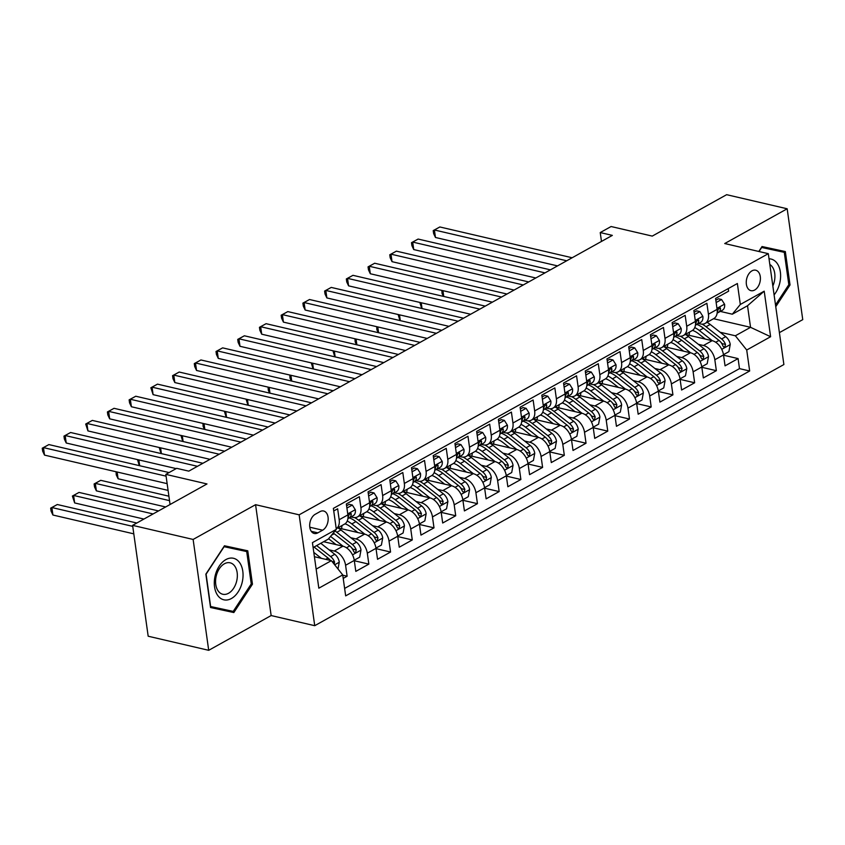 <?xml version="1.0" encoding="UTF-8"?>
<svg xmlns="http://www.w3.org/2000/svg" width="845" height="845" viewBox="0 0 845 845"><rect width="100%" height="100%" fill="white"/><g stroke="black" fill="none" stroke-linecap="round" stroke-linejoin="round"><path stroke-width="1.27" d="M751.976 270.844A10.499 6.845 103.1 0 0 746.272 281.638A10.499 6.845 103.1 0 0 750.952 290.659A10.499 6.845 103.1 0 0 754.68 290.025A10.499 6.845 103.1 0 0 760.384 279.23A10.499 6.845 103.1 0 0 755.705 270.21A10.499 6.845 103.1 0 0 751.976 270.844M779.396 332.634L802.75 319.642L787.17 208.778L726.637 194.688L652.255 236.104L611.093 226.523L600.235 232.565L601.482 241.427M314.731 625.691L783.885 364.544L768.306 253.68L299.151 514.827L314.731 625.691L271.15 615.551L255.57 504.687L193.125 539.448L208.704 650.312L271.15 615.551M208.704 650.312L148.181 636.222L132.602 525.358L206.993 483.953L165.831 474.372L170.067 504.507M193.125 539.448L132.602 525.358M728.242 288.578L728.612 291.176L715.578 298.433L717.109 309.365L708.427 314.203A13.119 8.556 60.9 0 1 705.121 323.413A13.119 8.556 60.9 0 1 700.42 323.931L698.561 323.498M708.427 314.203L706.885 303.26L693.861 310.516L695.393 321.459L686.71 326.286A13.119 8.556 60.9 0 1 683.404 335.497A13.119 8.556 60.9 0 1 678.704 336.025L676.845 335.592M686.71 326.286L685.168 315.354L672.134 322.61L673.676 333.543L664.983 338.38A13.119 8.556 60.9 0 1 661.677 347.591A13.119 8.556 60.9 0 1 656.987 348.108L655.118 347.675M664.983 338.38L663.452 327.448L650.418 334.694L651.949 345.637L643.267 350.474A13.119 8.556 60.9 0 1 639.961 359.674A13.119 8.556 60.9 0 1 635.26 360.202L633.401 359.769M643.267 350.474L641.725 339.532L628.701 346.788L630.233 357.72L621.55 362.558A13.119 8.556 60.9 0 1 618.244 371.768A13.119 8.556 60.9 0 1 613.544 372.296L611.685 371.853M621.55 362.558L620.008 351.626L606.974 358.882L608.516 369.814L599.823 374.652A13.119 8.556 60.9 0 1 596.517 383.862A13.119 8.556 60.9 0 1 591.827 384.38L589.958 383.947M599.823 374.652L598.292 363.72L585.258 370.966L586.789 381.908L578.107 386.746A13.119 8.556 60.9 0 1 574.801 395.946A13.119 8.556 60.9 0 1 570.1 396.474L568.241 396.041M578.107 386.746L576.565 375.803L563.541 383.06L565.073 393.992L556.39 398.829A13.119 8.556 60.9 0 1 553.084 408.04A13.119 8.556 60.9 0 1 548.384 408.558L546.525 408.124M556.39 398.829L554.848 387.897L541.814 395.154L543.356 406.086L534.663 410.923A13.119 8.556 60.9 0 1 531.357 420.134A13.119 8.556 60.9 0 1 526.667 420.652L524.798 420.218M534.663 410.923L533.132 399.981L520.097 407.237L521.629 418.18L512.947 423.007A13.119 8.556 60.9 0 1 509.641 432.217A13.119 8.556 60.9 0 1 504.94 432.746L503.081 432.313M512.947 423.007L511.405 412.075L498.381 419.331L499.913 430.263L491.23 435.101A13.119 8.556 60.9 0 1 487.924 444.312A13.119 8.556 60.9 0 1 483.224 444.829L481.365 444.396M491.23 435.101L489.688 424.169L476.654 431.415L478.196 442.357L469.503 447.195A13.119 8.556 60.9 0 1 466.197 456.406A13.119 8.556 60.9 0 1 461.507 456.923L459.638 456.49M469.503 447.195L467.972 436.252L454.937 443.509L456.469 454.441L447.787 459.279A13.119 8.556 60.9 0 1 444.481 468.489A13.119 8.556 60.9 0 1 439.78 469.017L437.921 468.584M447.787 459.279L446.244 448.346L433.221 455.603L434.752 466.535L426.07 471.373A13.119 8.556 60.9 0 1 422.764 480.583A13.119 8.556 60.9 0 1 418.064 481.101L416.205 480.668M426.07 471.373L424.528 460.44L411.494 467.686L413.036 478.629L404.343 483.467A13.119 8.556 60.9 0 1 401.037 492.667A13.119 8.556 60.9 0 1 396.347 493.195L394.478 492.762M404.343 483.467L402.811 472.524L389.777 479.78L391.309 490.713L382.627 495.55A13.119 8.556 60.9 0 1 379.32 504.761A13.119 8.556 60.9 0 1 374.62 505.278L372.761 504.845M382.627 495.55L381.084 484.618L368.061 491.874L369.592 502.807L360.91 507.644A13.119 8.556 60.9 0 1 357.604 516.855A13.119 8.556 60.9 0 1 352.904 517.372L351.045 516.939M360.91 507.644L359.368 496.702L346.334 503.958L347.876 514.901A13.119 8.556 60.9 0 1 344.57 524.101L336.236 528.748M343.218 578.392L347.126 576.216L342.764 575.202M323.603 541.708L342.901 546.197A13.119 8.556 60.9 0 1 354.277 560.436L355.808 571.378L368.842 564.122L354.319 560.742M337.873 527.882L364.628 534.114A13.119 8.556 -119.1 0 1 375.993 548.352L377.535 559.284L390.559 552.028L376.036 548.648M359.59 515.799L386.345 522.02A13.119 8.556 -119.1 0 1 397.71 536.258L399.252 547.19L412.286 539.944L397.752 536.564M381.317 503.704L408.061 509.926A13.119 8.556 -119.1 0 1 419.437 524.164L420.968 535.107L434.003 527.85L419.479 524.47M403.033 491.61L429.788 497.842A13.119 8.556 -119.1 0 1 441.153 512.081L442.695 523.013L455.719 515.756L441.196 512.376M424.75 479.527L451.505 485.748A13.119 8.556 -119.1 0 1 462.87 499.986L464.412 510.929L477.446 503.673L462.912 500.293M446.466 467.433L473.221 473.665A13.119 8.556 -119.1 0 1 484.597 487.903L486.128 498.835L499.163 491.579L484.639 488.199M468.193 455.339L494.948 461.571A13.119 8.556 -119.1 0 1 506.313 475.809L507.856 486.741L520.879 479.495L506.356 476.105M489.91 443.255L516.665 449.477A13.119 8.556 -119.1 0 1 528.03 463.715L529.572 474.658L542.606 467.401L528.072 464.021M511.626 431.161L538.381 437.393A13.119 8.556 -119.1 0 1 549.757 451.631L551.289 462.564L564.323 455.307L549.799 451.927M533.353 419.067L560.108 425.299A13.119 8.556 -119.1 0 1 571.473 439.537L573.016 450.469L586.039 443.224L571.516 439.844M555.07 406.984L581.825 413.205A13.119 8.556 -119.1 0 1 593.19 427.443L594.732 438.386L607.766 431.13L593.232 427.75M593.158 427.2L598.587 424.179L599.918 416.976A8.693 5.672 -119.1 0 0 595.408 409.212L579.871 396.992A25.086 16.372 -119.1 0 0 576.744 394.868L603.541 401.121A13.119 8.556 -119.1 0 1 614.917 415.36L616.449 426.292L629.483 419.036L614.959 415.655M598.513 382.806L625.268 389.027A13.119 8.556 -119.1 0 1 636.634 403.266L638.176 414.208L651.199 406.952L636.676 403.572M620.23 370.712L646.985 376.933A13.119 8.556 -119.1 0 1 658.35 391.182L659.892 402.114L672.926 394.858L658.392 391.478M641.946 358.618L668.701 364.85A13.119 8.556 -119.1 0 1 680.077 379.088L681.609 390.02L694.643 382.774L680.119 379.384M663.674 346.534L690.428 352.756A13.119 8.556 -119.1 0 1 701.794 366.994L703.336 377.937L716.359 370.68L701.836 367.3M165.831 474.372L176.689 468.331L188.794 471.14L612.34 235.385L600.235 232.565M317.847 532.857L322.621 530.195A10.172 6.633 103.1 0 0 328.156 519.738A10.172 6.633 103.1 0 0 323.624 511.003A10.172 6.633 103.1 0 0 320.012 511.616L315.238 514.278A10.172 6.633 103.1 0 0 309.703 524.734A10.172 6.633 103.1 0 0 314.234 533.47A10.172 6.633 103.1 0 0 317.847 532.857L311.266 531.325M713.56 318.713L750.55 327.321L747.519 305.742L732.319 314.203L740.315 304.475L737.368 283.508L333.374 508.384L336.321 529.35L328.325 539.089L313.115 547.549M740.315 304.475L764.207 291.176L770.608 336.722L746.716 350.02L749.663 370.997L345.668 595.873L342.721 574.896L318.829 588.194L312.428 542.648L336.321 529.35M698.361 344.316L703.462 345.499A13.119 8.556 60.9 0 1 714.828 359.748L716.359 370.68M685.39 334.44L712.145 340.672L703.462 345.499M676.644 356.41L681.735 357.593A13.119 8.556 60.9 0 1 693.111 371.832L694.643 382.774M654.917 368.494L660.019 369.687A13.119 8.556 60.9 0 1 671.384 383.926L672.926 394.858M633.201 380.588L638.302 381.771A13.119 8.556 60.9 0 1 649.668 396.009L651.199 406.952M611.484 392.682L616.575 393.865A13.119 8.556 60.9 0 1 627.951 408.103L629.483 419.036M589.757 404.766L594.859 405.959A13.119 8.556 60.9 0 1 606.224 420.197L607.766 431.13M568.041 416.86L573.142 418.043A13.119 8.556 60.9 0 1 584.508 432.281L586.039 443.224M546.324 428.954L551.415 430.137A13.119 8.556 60.9 0 1 562.791 444.375L564.323 455.307M524.597 441.037L529.699 442.22A13.119 8.556 60.9 0 1 541.064 456.469L542.606 467.401M502.881 453.131L507.982 454.314A13.119 8.556 60.9 0 1 519.348 468.553L520.879 479.495M481.164 465.215L486.255 466.408A13.119 8.556 60.9 0 1 497.631 480.647L499.163 491.579M459.437 477.309L464.539 478.492A13.119 8.556 60.9 0 1 475.904 492.73L477.446 503.673M437.721 489.403L442.822 490.586A13.119 8.556 60.9 0 1 454.187 504.824L455.719 515.756M416.004 501.486L421.095 502.68A13.119 8.556 60.9 0 1 432.471 516.918L434.003 527.85M394.277 513.58L399.379 514.763A13.119 8.556 60.9 0 1 410.744 529.002L412.286 539.944M372.56 525.674L377.662 526.857A13.119 8.556 60.9 0 1 389.027 541.096L390.559 552.028M350.844 537.758L355.935 538.952A13.119 8.556 60.9 0 1 367.311 553.19L368.842 564.122M329.117 549.852L334.219 551.035A13.119 8.556 60.9 0 1 345.584 565.273L347.126 576.216M344.623 588.426L739.491 368.631L738.086 358.586L723.552 355.206M712.145 340.672A13.119 8.556 -119.1 0 1 723.51 354.911L725.052 365.843L738.086 358.586M333.743 510.971L337.651 508.796L339.183 519.728A13.119 8.556 60.9 0 1 336.236 528.727M732.319 314.203L720.278 311.404M316.146 569.118L331.356 560.657L342.721 574.896M314.403 556.718L331.356 560.657M255.57 504.687L299.151 514.827M787.17 208.778L724.725 243.54L768.306 253.68M720.077 332.233L735.351 335.782L750.55 327.321L770.608 336.722M357.604 516.855L366.286 512.017A13.119 8.556 -119.1 0 0 369.592 502.807M379.32 504.761L388.013 499.923A13.119 8.556 -119.1 0 0 391.309 490.713M401.037 492.667L409.73 487.84A13.119 8.556 -119.1 0 0 413.036 478.629M422.764 480.583L431.446 475.746A13.119 8.556 -119.1 0 0 434.752 466.535M444.481 468.489L453.173 463.651A13.119 8.556 -119.1 0 0 456.469 454.441M466.197 456.406L474.89 451.568A13.119 8.556 -119.1 0 0 478.196 442.357M487.924 444.312L496.606 439.474A13.119 8.556 -119.1 0 0 499.913 430.263M509.641 432.217L518.334 427.38A13.119 8.556 -119.1 0 0 521.629 418.18M531.357 420.134L540.05 415.296A13.119 8.556 -119.1 0 0 543.356 406.086M553.084 408.04L561.767 403.202A13.119 8.556 -119.1 0 0 565.073 393.992M574.801 395.946L583.494 391.119A13.119 8.556 -119.1 0 0 586.789 381.908M596.517 383.862L605.21 379.025A13.119 8.556 -119.1 0 0 608.516 369.814M618.244 371.768L626.927 366.931A13.119 8.556 -119.1 0 0 630.233 357.72M639.961 359.674L648.654 354.847A13.119 8.556 -119.1 0 0 651.949 345.637M661.677 347.591L670.37 342.753A13.119 8.556 -119.1 0 0 673.676 333.543M683.404 335.497L692.087 330.659A13.119 8.556 -119.1 0 0 695.393 321.459M739.491 368.631L749.663 370.997M746.716 350.02L735.351 335.782M705.121 323.413L713.814 318.576A13.119 8.556 -119.1 0 0 717.109 309.365M764.207 291.176L747.519 305.742M233.843 612.551L252.454 584.191L247.765 550.803L224.464 545.775L205.853 574.135L210.542 607.523L233.843 612.551L223.682 610.174L224.157 609.446M775.752 306.703L790.033 284.955L785.332 251.567L762.032 246.539L758.799 251.472M210.511 607.344L223.682 610.174M237.751 549.482L237.625 548.616M251.25 583.916L233.22 611.4L210.637 606.53L206.085 574.178L224.126 546.694L246.708 551.563L251.25 583.916L252.454 584.191M775.319 250.247L775.192 249.381M761.556 247.268L784.276 252.338L788.818 284.68L790.033 284.955M166.085 476.157L43.454 447.607L48.883 444.586L169.074 472.566M167.13 483.646L44.51 455.106L43.454 447.607L42.25 448.22L48.883 444.586M44.51 455.106L42.672 451.219L42.25 448.22M338 568.981L339.278 562.052A8.693 5.672 -119.1 0 0 334.768 554.288L320.773 543.282M321.364 558.334L313.801 552.387M136.805 523.013L57.302 504.518L51.872 507.539L52.929 515.028L133.795 533.85M334.219 564.238L334.536 562.041A8.693 5.672 -119.1 0 0 330.638 556.591L316.643 545.585M314.044 547.032L328.04 558.038A8.693 5.672 60.9 0 1 330.279 560.404M329.856 559.855A4.426 2.884 60.9 0 1 330.469 560.446M52.929 515.028L51.091 511.14L50.668 508.141L51.872 507.539L132.739 526.361M50.668 508.141L57.302 504.518M225.932 559.57A21.315 13.911 103.1 0 0 214.556 586.905A21.315 13.911 103.1 0 0 231.403 598.524A21.315 13.911 103.1 0 0 242.79 571.188A21.315 13.911 103.1 0 0 225.932 559.57M224.39 563.784A16.139 10.531 103.1 0 0 215.602 580.378A16.139 10.531 103.1 0 0 222.805 594.257A16.139 10.531 103.1 0 0 228.53 593.274A16.139 10.531 103.1 0 0 237.318 576.681A16.139 10.531 103.1 0 0 230.125 562.812A16.139 10.531 103.1 0 0 224.39 563.784M223.978 546.504L246.708 551.563M774.094 294.894A21.315 13.911 103.1 0 0 779.829 282.748A21.315 13.911 103.1 0 0 769.024 258.813M772.848 286.011A16.139 10.531 103.1 0 0 774.326 281.522A16.139 10.531 103.1 0 0 769.816 264.464M788.818 284.68L775.509 304.961M759.032 251.525L761.694 247.469L784.276 252.338M346.915 508.056L352.344 505.035L355.354 509.82A8.693 5.672 60.9 0 1 353.147 515.767L349.017 518.069A8.693 5.672 -119.1 0 0 351.245 514.288L351.024 513.38L349.83 513.369L348.636 515.746A8.693 5.672 60.9 0 1 347.982 517.89M352.344 505.035L349.196 504.296L346.587 505.754M197.476 466.313L65.171 435.524L70.6 432.503L202.906 463.292M347.908 518.555L348.668 518.238A8.693 5.672 -119.1 0 0 349.017 518.069M176.193 468.605L66.227 443.012L65.171 435.524L63.966 436.126L70.6 432.503M66.227 443.012L64.389 439.125L63.966 436.126M368.631 495.962L374.06 492.941L377.071 497.726A8.693 5.672 60.9 0 1 374.863 503.673L370.744 505.975A8.693 5.672 -119.1 0 0 372.962 502.205L372.74 501.286L371.557 501.286L370.363 503.652A8.693 5.672 60.9 0 1 369.698 505.806M374.06 492.941L370.913 492.212L368.304 493.66M219.193 454.219L86.898 423.429L92.327 420.409L224.622 451.198M369.635 506.472L370.395 506.144A8.693 5.672 -119.1 0 0 370.744 505.975M210.014 459.331L87.943 430.918L86.898 423.429L85.694 424.042L92.327 420.409M87.943 430.918L85.694 424.042M390.348 483.879L395.777 480.858L398.798 485.632A8.693 5.672 60.9 0 1 396.59 491.589L392.46 493.881A8.693 5.672 -119.1 0 0 394.689 490.111L394.457 489.202L393.274 489.192L392.08 491.558A8.693 5.672 60.9 0 1 391.425 493.712M395.777 480.858L392.64 480.118L390.031 481.576M240.909 442.136L108.614 411.346L114.043 408.315L246.339 439.115M391.351 494.378L392.112 494.05A8.693 5.672 -119.1 0 0 392.46 493.881M231.731 447.237L109.67 418.835L108.614 411.346L107.41 411.948L114.043 408.315M109.67 418.835L107.833 414.948L107.41 411.948M412.075 471.785L417.504 468.764L420.514 473.549A8.693 5.672 60.9 0 1 418.307 479.495L414.177 481.798A8.693 5.672 -119.1 0 0 416.405 478.016L416.184 477.108L414.99 477.098L413.796 479.474A8.693 5.672 60.9 0 1 413.142 481.618M417.504 468.764L414.356 468.035L411.747 469.482M262.637 430.042L130.331 399.252L135.76 396.231L268.066 427.021M413.068 482.294L413.828 481.967A8.693 5.672 -119.1 0 0 414.177 481.798M253.458 435.154L131.387 406.741L130.331 399.252L129.127 399.854L135.76 396.231M131.387 406.741L129.549 402.854L129.127 399.854M354.235 560.193L359.674 557.172L360.995 549.968A8.693 5.672 -119.1 0 0 356.484 542.194L340.947 529.984A25.086 16.372 -119.1 0 0 337.831 527.861M343.081 546.24L330.543 536.385M336.078 544.613L329.159 539.173A20.829 13.583 -119.1 0 0 328.599 538.751M158.522 510.929L79.029 492.424L73.6 495.445L74.645 502.933L143.914 519.062M333.289 533.037A25.086 16.372 60.9 0 1 334.219 533.734L349.756 545.944A8.693 5.672 60.9 0 1 353.654 551.394L354.731 552.641L355.618 552.45L356.252 549.947A8.693 5.672 -119.1 0 0 352.365 544.497L336.817 532.276A25.086 16.372 -119.1 0 0 335 530.966M351.583 547.761A4.426 2.884 60.9 0 1 352.777 549.134L356.252 549.947M74.645 502.933L72.395 496.057L73.6 495.445L153.093 513.95M72.395 496.057L79.029 492.424M375.962 548.099L381.391 545.078L382.722 537.874A8.693 5.672 -119.1 0 0 378.211 530.111L362.663 517.89A25.086 16.372 -119.1 0 0 359.547 515.767M342.077 525.495A20.829 13.583 -119.1 0 0 341.644 528.759M364.808 534.156L351.805 523.942A25.086 16.372 -119.1 0 0 347.242 521.038M357.794 532.519L350.886 527.09A20.829 13.583 -119.1 0 0 345.013 523.826M168.894 496.195L100.745 480.33L95.316 483.361L96.372 490.85L165.641 506.968M349.344 517.879A25.086 16.372 60.9 0 1 355.935 521.64L371.473 533.86A8.693 5.672 60.9 0 1 375.37 539.311L376.025 540.325L377.345 540.356L377.979 537.853A8.693 5.672 -119.1 0 0 374.082 532.403L358.544 520.193A25.086 16.372 -119.1 0 0 354.551 517.584M373.3 535.677A4.426 2.884 60.9 0 1 374.493 537.05L377.979 537.853M96.372 490.85L94.534 486.963L94.112 483.963L95.316 483.361L169.518 500.631M94.112 483.963L100.745 480.33M397.678 536.015L403.107 532.984L404.438 525.791A8.693 5.672 -119.1 0 0 399.928 518.017L384.39 505.806A25.086 16.372 -119.1 0 0 381.264 503.673M363.804 513.401A20.829 13.583 -119.1 0 0 363.361 516.675M386.524 522.062L373.532 511.848A25.086 16.372 -119.1 0 0 368.959 508.954M379.511 520.425L372.603 514.996A20.829 13.583 -119.1 0 0 366.73 511.743M117.138 472.006L118.089 478.756L168.081 490.396M371.071 505.796A25.086 16.372 60.9 0 1 377.652 509.546L393.2 521.766A8.693 5.672 60.9 0 1 397.087 527.217L398.175 528.463L399.062 528.273L399.696 525.77A8.693 5.672 -119.1 0 0 395.798 520.319L380.261 508.099A25.086 16.372 -119.1 0 0 376.268 505.49M395.016 523.583A4.426 2.884 60.9 0 1 396.21 524.956L399.696 525.77M118.089 478.756L116.251 474.869L116.05 471.753M419.395 523.921L424.834 520.9L426.155 513.697A8.693 5.672 -119.1 0 0 421.644 505.933L406.107 493.712A25.086 16.372 -119.1 0 0 402.991 491.589M385.521 501.307A20.829 13.583 -119.1 0 0 385.077 504.581M408.241 509.979L395.249 499.754A25.086 16.372 -119.1 0 0 390.675 496.86M401.238 508.341L394.319 502.912A20.829 13.583 -119.1 0 0 388.457 499.648M392.788 493.702A25.086 16.372 60.9 0 1 399.379 497.462L414.916 509.672A8.693 5.672 60.9 0 1 418.814 515.123L419.891 516.369L420.778 516.179L421.412 513.675A8.693 5.672 -119.1 0 0 417.525 508.225L401.977 496.004A25.086 16.372 -119.1 0 0 397.984 493.406M416.743 511.489A4.426 2.884 60.9 0 1 417.937 512.862L421.412 513.675M139.319 465.637L137.555 459.786M138.855 459.912L139.678 465.722M433.791 459.691L439.22 456.67L442.231 461.454A8.693 5.672 60.9 0 1 440.023 467.412L435.904 469.704A8.693 5.672 -119.1 0 0 438.122 465.933L437.9 465.014L436.717 465.014L435.524 467.38A8.693 5.672 60.9 0 1 434.858 469.535M439.22 456.67L436.073 455.941L433.464 457.388M284.353 417.948L152.058 387.158L157.487 384.137L289.782 414.927M434.795 470.2L435.555 469.873A8.693 5.672 -119.1 0 0 435.904 469.704M275.174 423.06L153.103 394.647L152.058 387.158L150.854 387.77L157.487 384.137M153.103 394.647L150.854 387.77M441.122 511.827L446.551 508.806L447.882 501.603A8.693 5.672 -119.1 0 0 443.371 493.839L427.823 481.618A25.086 16.372 -119.1 0 0 424.708 479.495M407.237 489.223A20.829 13.583 -119.1 0 0 406.804 492.487M429.968 497.885L416.965 487.671A25.086 16.372 -119.1 0 0 412.402 484.766M422.954 496.247L416.046 490.818A20.829 13.583 -119.1 0 0 410.174 487.554M414.504 481.608A25.086 16.372 60.9 0 1 421.095 485.368L436.633 497.589A8.693 5.672 60.9 0 1 440.53 503.039L441.185 504.053L442.505 504.085L443.139 501.581A8.693 5.672 -119.1 0 0 439.242 496.131L423.704 483.921A25.086 16.372 -119.1 0 0 419.712 481.312M438.46 499.406A4.426 2.884 60.9 0 1 439.653 500.779L443.139 501.581M161.046 453.543L159.272 447.692M160.582 447.829L161.395 453.628M455.508 447.607L460.937 444.586L463.958 449.371A8.693 5.672 60.9 0 1 461.75 455.318L457.62 457.61A8.693 5.672 -119.1 0 0 459.849 453.839L459.617 452.931L458.434 452.92L457.24 455.297A8.693 5.672 60.9 0 1 456.585 457.441M460.937 444.586L457.8 443.847L455.191 445.304M306.07 405.864L173.774 375.074L179.203 372.043L311.499 402.843M456.511 458.106L457.272 457.789A8.693 5.672 -119.1 0 0 457.62 457.61M296.891 410.976L174.831 382.563L173.774 375.074L172.57 375.676L179.203 372.043M174.831 382.563L172.993 378.676L172.57 375.676M462.838 499.744L468.267 496.712L469.598 489.519A8.693 5.672 -119.1 0 0 465.088 481.745L449.551 469.535A25.086 16.372 -119.1 0 0 446.424 467.412M428.964 477.129A20.829 13.583 -119.1 0 0 428.521 480.404M451.684 485.79L438.692 475.577A25.086 16.372 -119.1 0 0 434.119 472.682M444.671 484.164L437.763 478.724A20.829 13.583 -119.1 0 0 431.89 475.471M436.231 469.524A25.086 16.372 60.9 0 1 442.812 473.284L458.36 485.495A8.693 5.672 60.9 0 1 462.247 490.945L463.335 492.191L464.222 492.001L464.856 489.498A8.693 5.672 -119.1 0 0 460.958 484.048L445.421 471.827A25.086 16.372 -119.1 0 0 441.428 469.218M460.176 487.311A4.426 2.884 60.9 0 1 461.37 488.685L464.856 489.498M182.763 441.46L180.988 435.608M182.298 435.735L183.112 441.544M477.235 435.513L482.664 432.492L485.674 437.277A8.693 5.672 60.9 0 1 483.467 443.224L479.337 445.526A8.693 5.672 -119.1 0 0 481.565 441.755L481.344 440.837L480.15 440.826L478.957 443.202A8.693 5.672 60.9 0 1 478.302 445.347M482.664 432.492L479.516 431.763L476.907 433.21M327.797 393.77L195.491 362.98L200.92 359.959L333.226 390.749M478.228 446.023L478.988 445.695A8.693 5.672 -119.1 0 0 479.337 445.526M318.618 398.882L196.547 370.469L195.491 362.98L194.287 363.593L200.92 359.959M196.547 370.469L194.709 366.582L194.287 363.593M484.555 487.649L489.994 484.629L491.315 477.425A8.693 5.672 -119.1 0 0 486.804 469.662L471.267 457.441A25.086 16.372 -119.1 0 0 468.151 455.318M450.681 465.046A20.829 13.583 -119.1 0 0 450.237 468.31M473.401 473.707L460.409 463.482A25.086 16.372 -119.1 0 0 455.835 460.588M466.398 472.07L459.479 466.641A20.829 13.583 -119.1 0 0 453.617 463.377M457.948 457.43A25.086 16.372 60.9 0 1 464.539 461.19L480.076 473.411A8.693 5.672 60.9 0 1 483.974 478.861L485.051 480.097L485.938 479.907L486.572 477.404A8.693 5.672 -119.1 0 0 482.685 471.954L467.137 459.743A25.086 16.372 -119.1 0 0 463.144 457.134M481.903 475.217A4.426 2.884 60.9 0 1 483.097 476.591L486.572 477.404M204.479 429.366L203.138 426.514L202.927 423.398M204.015 423.651L204.839 429.45M498.951 423.429L504.38 420.398L507.391 425.183A8.693 5.672 60.9 0 1 505.183 431.14L501.064 433.432A8.693 5.672 -119.1 0 0 503.282 429.661L503.06 428.753L501.877 428.742L500.684 431.108A8.693 5.672 60.9 0 1 500.018 433.263M504.38 420.398L501.233 419.669L498.624 421.116M349.513 381.686L217.218 350.886L222.647 347.865L354.942 378.655M499.955 433.929L500.715 433.601A8.693 5.672 -119.1 0 0 501.064 433.432M340.334 386.788L218.263 358.386L217.218 350.886L216.014 351.499L222.647 347.865M218.263 358.386L216.436 354.499L216.014 351.499M506.282 475.555L511.711 472.535L513.042 465.331A8.693 5.672 -119.1 0 0 508.532 457.567L492.984 445.347A25.086 16.372 -119.1 0 0 489.868 443.224M472.397 452.952A20.829 13.583 -119.1 0 0 471.964 456.215M495.128 461.613L482.125 451.399A25.086 16.372 -119.1 0 0 477.562 448.494M488.114 459.976L481.206 454.547A20.829 13.583 -119.1 0 0 475.334 451.293M479.664 445.336A25.086 16.372 60.9 0 1 486.255 449.096L501.793 461.317A8.693 5.672 60.9 0 1 505.69 466.767L506.768 468.014L507.665 467.813L508.299 465.32A8.693 5.672 -119.1 0 0 504.402 459.87L488.864 447.649A25.086 16.372 -119.1 0 0 484.872 445.04M503.62 463.134A4.426 2.884 60.9 0 1 504.814 464.507L508.299 465.32M226.206 417.282L224.432 411.42M225.742 411.557L226.555 417.356M520.668 411.335L526.097 408.315L529.118 413.099A8.693 5.672 60.9 0 1 526.91 419.046L522.78 421.349A8.693 5.672 -119.1 0 0 525.009 417.567L524.777 416.659L523.594 416.648L522.4 419.025A8.693 5.672 60.9 0 1 521.745 421.169M526.097 408.315L522.96 407.575L520.351 409.033M371.23 369.592L238.934 338.803L244.363 335.782L376.659 366.572M521.671 421.835L522.432 421.518A8.693 5.672 -119.1 0 0 522.78 421.349M362.051 374.705L239.991 346.292L238.934 338.803L237.73 339.405L244.363 335.782M239.991 346.292L238.153 342.405L237.73 339.405M527.998 463.472L533.427 460.451L534.758 453.247A8.693 5.672 -119.1 0 0 530.248 445.473L514.711 433.263A25.086 16.372 -119.1 0 0 511.584 431.14M494.124 440.858A20.829 13.583 -119.1 0 0 493.681 444.132M516.844 449.519L503.852 439.305A25.086 16.372 -119.1 0 0 499.279 436.411M509.831 447.892L502.923 442.453A20.829 13.583 -119.1 0 0 497.05 439.199M501.391 433.253A25.086 16.372 60.9 0 1 507.972 437.013L523.52 449.223A8.693 5.672 60.9 0 1 527.407 454.673L528.495 455.92L529.382 455.73L530.016 453.226A8.693 5.672 -119.1 0 0 526.118 447.776L510.581 435.555A25.086 16.372 -119.1 0 0 506.588 432.957M525.337 451.04A4.426 2.884 60.9 0 1 526.53 452.413L530.016 453.226M247.923 405.188L246.148 399.336M247.458 399.463L248.272 405.273M542.395 399.241L547.824 396.22L550.834 401.005A8.693 5.672 60.9 0 1 548.627 406.952L544.497 409.255A8.693 5.672 -119.1 0 0 546.726 405.484L546.504 404.565L545.31 404.554L544.117 406.931A8.693 5.672 60.9 0 1 543.462 409.086M547.824 396.22L544.676 395.492L542.067 396.939M392.957 357.498L260.651 326.709L266.08 323.688L398.386 354.478M543.388 409.751L544.148 409.424A8.693 5.672 -119.1 0 0 544.497 409.255M383.778 362.611L261.707 334.197L260.651 326.709L259.447 327.321L266.08 323.688M261.707 334.197L259.869 330.31L259.447 327.321M549.715 451.378L555.154 448.357L556.475 441.153A8.693 5.672 -119.1 0 0 551.965 433.39L536.427 421.169A25.086 16.372 -119.1 0 0 533.311 419.046M515.841 428.774A20.829 13.583 -119.1 0 0 515.397 432.038M538.561 437.435L525.569 427.211A25.086 16.372 -119.1 0 0 520.995 424.317M531.558 435.798L524.639 430.369A20.829 13.583 -119.1 0 0 518.777 427.105M523.108 421.159A25.086 16.372 60.9 0 1 529.699 424.919L545.236 437.14A8.693 5.672 60.9 0 1 549.134 442.59L549.789 443.604L551.098 443.636L551.732 441.132A8.693 5.672 -119.1 0 0 547.845 435.682L532.297 423.472A25.086 16.372 -119.1 0 0 528.305 420.863M547.064 438.956A4.426 2.884 60.9 0 1 548.257 440.329L551.732 441.132M269.639 393.094L268.298 390.242L268.087 387.126M269.175 387.38L269.999 393.178M564.111 387.158L569.541 384.137L572.551 388.911A8.693 5.672 60.9 0 1 570.343 394.868L566.224 397.161A8.693 5.672 -119.1 0 0 568.442 393.39L568.22 392.481L567.037 392.471L565.844 394.837A8.693 5.672 60.9 0 1 565.178 396.992M569.541 384.137L566.393 383.398L563.784 384.855M414.673 345.415L282.378 314.615L287.807 311.594L420.102 342.394M565.115 397.657L565.875 397.33A8.693 5.672 -119.1 0 0 566.224 397.161M405.494 350.517L283.424 322.114L282.378 314.615L281.174 315.227L287.807 311.594M283.424 322.114L281.596 318.227L281.174 315.227M571.442 439.294L576.871 436.263L578.202 429.07A8.693 5.672 -119.1 0 0 573.692 421.296L558.144 409.086A25.086 16.372 -119.1 0 0 555.028 406.952M537.557 416.68A20.829 13.583 -119.1 0 0 537.124 419.954M560.288 425.341L547.285 415.127A25.086 16.372 -119.1 0 0 542.722 412.223M553.274 423.704L546.366 418.275A20.829 13.583 -119.1 0 0 540.494 415.022M544.824 409.075A25.086 16.372 60.9 0 1 551.415 412.825L566.953 425.046A8.693 5.672 60.9 0 1 570.85 430.496L571.928 431.742L572.826 431.552L573.459 429.049A8.693 5.672 -119.1 0 0 569.562 423.599L554.024 411.378A25.086 16.372 -119.1 0 0 550.032 408.769M568.78 426.862A4.426 2.884 60.9 0 1 569.974 428.235L573.459 429.049M291.367 381.01L290.015 378.148L289.803 375.032M290.902 375.286L291.715 381.084M585.828 375.064L591.257 372.043L594.278 376.828A8.693 5.672 60.9 0 1 592.07 382.774L587.94 385.077A8.693 5.672 -119.1 0 0 590.169 381.296L589.937 380.387L588.754 380.377L587.56 382.753A8.693 5.672 60.9 0 1 586.905 384.897M591.257 372.043L588.12 371.314L585.511 372.761M436.39 333.321L304.094 302.531L309.524 299.51L441.819 330.3M586.831 385.573L587.592 385.246A8.693 5.672 -119.1 0 0 587.94 385.077M427.211 338.433L305.151 310.02L304.094 302.531L302.89 303.133L309.524 299.51M305.151 310.02L303.313 306.133L302.89 303.133M559.284 404.586A20.829 13.583 -119.1 0 0 558.841 407.86M582.004 413.258L569.012 403.033A25.086 16.372 -119.1 0 0 564.439 400.139M574.991 411.621L568.083 406.191A20.829 13.583 -119.1 0 0 562.21 402.928M566.551 396.981A25.086 16.372 60.9 0 1 573.132 400.741L588.68 412.951A8.693 5.672 60.9 0 1 592.567 418.402L593.655 419.648L594.542 419.458L595.176 416.955A8.693 5.672 -119.1 0 0 591.278 411.504L575.741 399.284A25.086 16.372 -119.1 0 0 571.748 396.685M590.497 414.768A4.426 2.884 60.9 0 1 591.69 416.141L595.176 416.955M313.083 368.916L311.309 363.065M312.618 363.192L313.432 369.001M607.555 362.97L612.984 359.949L615.994 364.734A8.693 5.672 60.9 0 1 613.787 370.691L609.657 372.983A8.693 5.672 -119.1 0 0 611.886 369.212L611.664 368.293L610.47 368.293L609.277 370.659A8.693 5.672 60.9 0 1 608.622 372.814M612.984 359.949L609.837 359.22L607.228 360.667M458.117 321.227L325.811 290.437L331.24 287.416L463.546 318.206M608.548 373.479L609.308 373.152A8.693 5.672 -119.1 0 0 609.657 372.983M448.938 326.339L326.867 297.926L325.811 290.437L324.607 291.05L331.24 287.416M326.867 297.926L325.029 294.039L324.607 291.05M614.875 415.106L620.314 412.085L621.635 404.882A8.693 5.672 -119.1 0 0 617.125 397.118L601.587 384.897A25.086 16.372 -119.1 0 0 598.471 382.774M581.001 392.502A20.829 13.583 -119.1 0 0 580.557 395.766M603.721 401.164L590.729 390.95A25.086 16.372 -119.1 0 0 586.155 388.045M596.718 399.527L589.799 394.097A20.829 13.583 -119.1 0 0 583.937 390.834M588.268 384.887A25.086 16.372 60.9 0 1 594.859 388.647L610.396 400.868A8.693 5.672 60.9 0 1 614.294 406.318L614.949 407.332L616.259 407.364L616.892 404.861A8.693 5.672 -119.1 0 0 613.005 399.41L597.457 387.2A25.086 16.372 -119.1 0 0 593.465 384.591M612.224 402.685A4.426 2.884 60.9 0 1 613.417 404.058L616.892 404.861M334.8 356.822L333.036 350.971M334.335 351.108L335.159 356.907M629.271 350.886L634.701 347.865L637.711 352.64A8.693 5.672 60.9 0 1 635.503 358.597L631.384 360.889A8.693 5.672 -119.1 0 0 633.602 357.118L633.38 356.21L632.197 356.199L631.004 358.565A8.693 5.672 60.9 0 1 630.338 360.72M634.701 347.865L631.553 347.126L628.944 348.584M479.833 309.143L347.538 278.354L352.967 275.322L485.262 306.122M630.275 361.385L631.035 361.068A8.693 5.672 -119.1 0 0 631.384 360.889M470.654 314.255L348.584 285.842L347.538 278.354L346.334 278.956L352.967 275.322M348.584 285.842L346.756 281.955L346.334 278.956M636.602 403.023L642.031 399.991L643.362 392.798A8.693 5.672 -119.1 0 0 638.852 385.024L623.304 372.814A25.086 16.372 -119.1 0 0 620.188 370.691M602.717 380.408A20.829 13.583 -119.1 0 0 602.284 383.683M625.448 389.07L612.445 378.856A25.086 16.372 -119.1 0 0 607.882 375.962M618.434 387.443L611.526 382.003A20.829 13.583 -119.1 0 0 605.654 378.75M609.984 372.803A25.086 16.372 60.9 0 1 616.575 376.553L632.113 388.774A8.693 5.672 60.9 0 1 636.01 394.224L637.088 395.471L637.986 395.28L638.619 392.777A8.693 5.672 -119.1 0 0 634.722 387.327L619.184 375.106A25.086 16.372 -119.1 0 0 615.192 372.497M633.94 390.591A4.426 2.884 60.9 0 1 635.134 391.964L638.619 392.777M356.527 344.739L355.175 341.876L354.963 338.76M356.062 339.014L356.875 344.823M650.988 338.792L656.417 335.771L659.438 340.556A8.693 5.672 60.9 0 1 657.23 346.503L653.101 348.805A8.693 5.672 -119.1 0 0 655.329 345.024L655.097 344.116L653.914 344.105L652.72 346.482A8.693 5.672 60.9 0 1 652.065 348.626M656.417 335.771L653.28 335.042L650.671 336.49M501.55 297.049L369.254 266.26L374.684 263.239L506.979 294.028M651.991 349.302L652.752 348.974A8.693 5.672 -119.1 0 0 653.101 348.805M492.371 302.161L370.311 273.748L369.254 266.26L368.05 266.872L374.684 263.239M370.311 273.748L368.473 269.861L368.05 266.872M658.318 390.929L663.747 387.908L665.078 380.704A8.693 5.672 -119.1 0 0 660.568 372.941L645.031 360.72A25.086 16.372 -119.1 0 0 641.904 358.597M624.444 368.325A20.829 13.583 -119.1 0 0 624.001 371.589M647.164 376.986L634.172 366.762A25.086 16.372 -119.1 0 0 629.599 363.868M640.151 375.349L633.243 369.92A20.829 13.583 -119.1 0 0 627.37 366.656M631.711 360.709A25.086 16.372 60.9 0 1 638.292 364.47L653.84 376.69A8.693 5.672 60.9 0 1 657.727 382.13L658.815 383.376L659.702 383.186L660.336 380.683A8.693 5.672 -119.1 0 0 656.438 375.233L640.901 363.023A25.086 16.372 -119.1 0 0 636.908 360.414M655.657 378.497A4.426 2.884 60.9 0 1 656.85 379.87L660.336 380.683M378.243 332.645L376.891 329.793L376.69 326.666M377.778 326.92L378.592 332.729M672.715 326.709L678.144 323.677L681.154 328.462A8.693 5.672 60.9 0 1 678.947 334.419L674.817 336.711A8.693 5.672 -119.1 0 0 677.046 332.941L676.824 332.022L675.63 332.022L674.437 334.388A8.693 5.672 60.9 0 1 673.782 336.542M678.144 323.677L674.997 322.948L672.388 324.395M523.277 284.966L390.971 254.165L396.4 251.145L528.706 281.934M673.708 337.208L674.468 336.88A8.693 5.672 -119.1 0 0 674.817 336.711M514.098 290.067L392.027 261.665L390.971 254.165L389.767 254.778L396.4 251.145M392.027 261.665L390.189 257.778L389.767 254.778M680.035 378.835L685.475 375.814L686.795 368.61A8.693 5.672 -119.1 0 0 682.285 360.847L666.747 348.626A25.086 16.372 -119.1 0 0 663.631 346.503M646.161 356.231A20.829 13.583 -119.1 0 0 645.717 359.495M668.881 364.892L655.889 354.678A25.086 16.372 -119.1 0 0 651.315 351.774M661.878 363.255L654.959 357.826A20.829 13.583 -119.1 0 0 649.097 354.562M653.428 348.615A25.086 16.372 60.9 0 1 660.019 352.376L675.556 364.596A8.693 5.672 60.9 0 1 679.454 370.047L680.531 371.293L681.419 371.092L682.052 368.6A8.693 5.672 -119.1 0 0 678.165 363.149L662.617 350.928A25.086 16.372 -119.1 0 0 658.625 348.32M677.384 366.413A4.426 2.884 60.9 0 1 678.577 367.786L682.052 368.6M399.96 320.561L398.196 314.699M399.495 314.836L400.319 320.635M694.432 314.615L699.861 311.594L702.871 316.379A8.693 5.672 60.9 0 1 700.663 322.325L696.544 324.617A8.693 5.672 -119.1 0 0 698.762 320.846L698.54 319.938L697.357 319.928L696.164 322.304A8.693 5.672 60.9 0 1 695.498 324.448M699.861 311.594L696.713 310.854L694.104 312.312M544.993 272.872L412.698 242.082L418.127 239.061L550.422 269.851M695.435 325.114L696.195 324.797A8.693 5.672 -119.1 0 0 696.544 324.617M535.814 277.984L413.744 249.571L412.698 242.082L411.494 242.684L418.127 239.061M413.744 249.571L411.916 245.684L411.494 242.684M701.762 366.751L707.191 363.73L708.522 356.527A8.693 5.672 -119.1 0 0 704.012 348.753L688.464 336.542A25.086 16.372 -119.1 0 0 685.348 334.419M667.877 344.137A20.829 13.583 -119.1 0 0 667.444 347.411M690.608 352.798L677.605 342.584A25.086 16.372 -119.1 0 0 673.043 339.69M683.594 351.171L676.687 345.732A20.829 13.583 -119.1 0 0 670.814 342.478M675.144 336.532A25.086 16.372 60.9 0 1 681.735 340.292L697.273 352.502A8.693 5.672 60.9 0 1 701.17 357.953L702.248 359.199L703.146 359.009L703.779 356.505A8.693 5.672 -119.1 0 0 699.882 351.055L684.344 338.834A25.086 16.372 -119.1 0 0 680.352 336.225M699.1 354.319A4.426 2.884 60.9 0 1 700.294 355.692L703.779 356.505M421.687 308.467L419.912 302.616M421.222 302.742L422.035 308.552M716.148 302.521L721.577 299.5L724.598 304.284A8.693 5.672 60.9 0 1 722.39 310.231L718.261 312.534A8.693 5.672 -119.1 0 0 720.489 308.763L720.257 307.844L719.074 307.833L717.88 310.21A8.693 5.672 60.9 0 1 717.225 312.365M721.577 299.5L718.44 298.771L715.831 300.218M566.71 260.778L434.414 229.988L439.844 226.967L572.139 257.757M717.151 313.03L717.912 312.703A8.693 5.672 -119.1 0 0 718.261 312.534M557.531 265.89L435.471 237.477L434.414 229.988L433.21 230.6L439.844 226.967M435.471 237.477L433.633 233.59L433.21 230.6M723.478 354.657L728.908 351.636L730.238 344.433A8.693 5.672 -119.1 0 0 725.728 336.669L710.191 324.448A25.086 16.372 -119.1 0 0 707.064 322.325M689.604 332.053A20.829 13.583 -119.1 0 0 689.161 335.317M712.324 340.715L699.333 330.49A25.086 16.372 -119.1 0 0 694.759 327.596M705.311 339.077L698.403 333.648A20.829 13.583 -119.1 0 0 692.53 330.384M696.871 324.438A25.086 16.372 60.9 0 1 703.452 328.198L719 340.419A8.693 5.672 60.9 0 1 722.887 345.869L723.552 346.883L724.862 346.915L725.496 344.411A8.693 5.672 -119.1 0 0 721.598 338.961L706.061 326.751A25.086 16.372 -119.1 0 0 702.068 324.142M720.817 342.236A4.426 2.884 60.9 0 1 722.01 343.598L725.496 344.411M443.403 296.373L442.051 293.521L441.85 290.405M442.938 290.659L443.752 296.458M690.428 352.756L681.735 357.593M668.701 364.85L660.019 369.687M646.985 376.933L638.302 381.771M625.268 389.027L616.575 393.865M603.541 401.121L594.859 405.959M581.825 413.205L573.142 418.043M560.108 425.299L551.415 430.137M538.381 437.393L529.699 442.22M516.665 449.477L507.982 454.314M494.948 461.571L486.255 466.408M473.221 473.665L464.539 478.492M451.505 485.748L442.822 490.586M429.788 497.842L421.095 502.68M408.061 509.926L399.379 514.763M386.345 522.02L377.662 526.857M364.628 534.114L355.935 538.952M342.901 546.197L334.219 551.035M354.277 560.436L345.584 565.273M723.51 354.911L714.828 359.748M701.794 366.994L693.111 371.832M680.077 379.088L671.384 383.926M658.35 391.182L649.668 396.009M636.634 403.266L627.951 408.103M614.917 415.36L606.224 420.197M593.19 427.443L584.508 432.281M571.473 439.537L562.791 444.375M549.757 451.631L541.064 456.469M528.03 463.715L519.348 468.553M506.313 475.809L497.631 480.647M484.597 487.903L475.904 492.73M462.87 499.986L454.187 504.824M441.153 512.081L432.471 516.918M419.437 524.164L410.744 529.002M397.71 536.258L389.027 541.096M375.993 548.352L367.311 553.19M347.876 514.901L339.183 519.728M309.788 527.206L322.621 530.195M334.652 564.787L339.246 562.231M330.638 556.591L334.768 554.288M325.695 559.337L328.04 558.038M331.979 561.439L334.536 562.041M355.28 509.693L347.728 513.897M349.355 513.855L351.245 514.288M376.997 497.61L369.455 501.803M371.082 501.761L372.962 502.205M398.724 485.516L391.172 489.72M392.798 489.667L394.689 490.111M420.44 473.422L412.888 477.626M414.515 477.583L416.405 478.016M352.502 554.859L360.963 550.148M336.817 532.276L340.947 529.984M331.462 535.255L334.219 533.734M352.365 544.497L356.484 542.194M346.461 547.782L349.756 545.944M374.229 542.765L382.69 538.054M358.544 520.193L362.663 517.89M351.805 523.942L355.935 521.64M374.082 532.403L378.211 530.111M368.177 535.698L371.473 533.86M395.946 530.671L404.406 525.97M380.261 508.099L384.39 505.806M373.532 511.848L377.652 509.546M395.798 520.319L399.928 518.017M389.894 523.604L393.2 521.766M417.662 518.587L426.123 513.876M401.977 496.004L406.107 493.712M395.249 499.754L399.379 497.462M417.525 508.225L421.644 505.933M411.621 511.51L414.916 509.672M442.157 461.338L434.615 465.542M436.242 465.489L438.122 465.933M439.389 506.493L447.85 501.782M423.704 483.921L427.823 481.618M416.965 487.671L421.095 485.368M439.242 496.131L443.371 493.839M433.337 499.427L436.633 497.589M463.884 449.244L456.332 453.448M457.958 453.406L459.849 453.839M461.106 494.409L469.566 489.699M445.421 471.827L449.551 469.535M438.692 475.577L442.812 473.284M460.958 484.048L465.088 481.745M455.054 487.333L458.36 485.495M485.6 437.161L478.048 441.354M479.675 441.312L481.565 441.755M482.822 482.315L491.283 477.605M467.137 459.743L471.267 457.441M460.409 463.482L464.539 461.19M482.685 471.954L486.804 469.662M476.781 475.239L480.076 473.411M507.317 425.067L499.775 429.271M501.402 429.218L503.282 429.661M504.549 470.221L513.01 465.51M488.864 447.649L492.984 445.347M482.125 451.399L486.255 449.096M504.402 459.87L508.532 457.567M498.497 463.155L501.793 461.317M529.044 412.973L521.492 417.176M523.118 417.134L525.009 417.567M526.266 458.138L534.727 453.427M510.581 435.555L514.711 433.263M503.852 439.305L507.972 437.013M526.118 447.776L530.248 445.473M520.214 451.061L523.52 449.223M550.76 400.889L543.208 405.082M544.835 405.04L546.726 405.484M547.982 446.044L556.443 441.333M532.297 423.472L536.427 421.169M525.569 427.211L529.699 424.919M547.845 435.682L551.965 433.39M541.941 438.977L545.236 437.14M572.477 388.795L564.935 392.999M566.562 392.946L568.442 393.39M569.71 433.95L578.17 429.249M554.024 411.378L558.144 409.086M547.285 415.127L551.415 412.825M569.562 423.599L573.692 421.296M563.657 426.883L566.953 425.046M594.204 376.701L586.652 380.905M588.278 380.863L590.169 381.296M591.426 421.866L599.887 417.155M575.741 399.284L579.871 396.992M569.012 403.033L573.132 400.741M591.278 411.504L595.408 409.212M585.374 414.789L588.68 412.951M615.92 364.617L608.368 368.821M609.995 368.769L611.886 369.212M613.143 409.772L621.603 405.061M597.457 387.2L601.587 384.897M590.729 390.95L594.859 388.647M613.005 399.41L617.125 397.118M607.101 402.706L610.396 400.868M637.637 352.523L630.095 356.727M631.722 356.685L633.602 357.118M634.87 397.689L643.33 392.978M619.184 375.106L623.304 372.814M612.445 378.856L616.575 376.553M634.722 387.327L638.852 385.024M628.817 390.612L632.113 388.774M659.364 340.44L651.812 344.633M653.438 344.591L655.329 345.024M656.586 385.595L665.047 380.884M640.901 363.023L645.031 360.72M634.172 366.762L638.292 364.47M656.438 375.233L660.568 372.941M650.534 378.518L653.84 376.69M681.081 328.346L673.528 332.55M675.155 332.497L677.046 332.941M678.303 373.501L686.763 368.79M662.617 350.928L666.747 348.626M655.889 354.678L660.019 352.376M678.165 363.149L682.285 360.847M672.261 366.434L675.556 364.596M702.797 316.252L695.255 320.456M696.882 320.413L698.762 320.846M700.03 361.417L708.49 356.706M684.344 338.834L688.464 336.542M677.605 342.584L681.735 340.292M699.882 351.055L704.012 348.753M693.977 354.34L697.273 352.502M724.524 304.168L716.972 308.362M718.599 308.319L720.489 308.763M721.746 349.323L730.207 344.612M706.061 326.751L710.191 324.448M699.333 330.49L703.452 328.198M721.598 338.961L725.728 336.669M715.694 342.246L719 340.419"/></g></svg>
